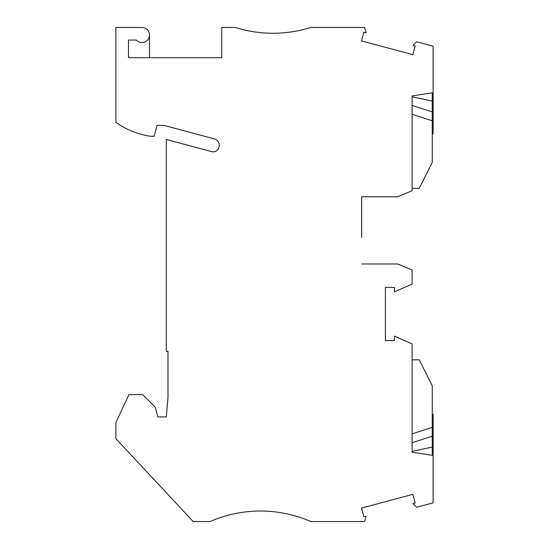 <?xml version="1.0" encoding="UTF-8"?>
<svg xmlns="http://www.w3.org/2000/svg" width="549" height="549" viewBox="0 0 549 549"><rect width="100%" height="100%" fill="white"/><g stroke="black" fill="none" stroke-linecap="round" stroke-linejoin="round"><path stroke-width="0.82" d="M432.269 134.368L433.106 133.75L433.106 92.706L412.1 95.89L412.1 190.736L397.812 196.768L361.681 196.768L361.681 237.525M433.106 92.706L433.106 46.171L416.616 41.751L412.978 45.389L415.188 45.986L412.862 54.667L361.523 40.914L363.85 32.226L366.059 32.816L364.625 27.45L310.844 27.45A126.044 126.044 0 0 1 235.219 27.45L221.769 27.45L221.769 57.7L128.493 57.7L128.493 40.056L136.303 40.056A7.562 7.562 0 0 0 148.848 38.101A7.562 7.562 0 0 0 141.944 27.45L115.894 27.45L115.894 122.331A79.831 79.831 0 0 0 150.344 136.269L154.139 136.269L157.069 125.344L163.787 125.344L214.268 138.87A6.725 6.725 0 0 1 218.969 147.297A5.881 5.881 0 0 1 211.715 151.634L166.313 139.467L166.313 351.387L167.994 351.387L167.994 397.723L166.313 416.931L157.906 416.931L155.285 407.159L142.795 394.662L128.905 394.662L115.894 422.565L115.894 438.678L193.2 521.55L210.006 521.55A126.044 126.044 0 0 1 310.844 521.55L364.625 521.55L366.059 516.184L363.85 516.774L361.523 508.086L412.862 494.333L415.188 503.014L412.978 503.611L416.616 507.249L433.106 502.829L433.106 455.457L412.1 452.266L412.1 343.907L394.408 336.132L394.408 340.572L385.419 340.572L385.419 287.422L394.408 287.422L394.408 291.855L412.1 284.08L412.1 270.033L397.812 263.994L361.681 263.994M412.1 188.369L419.244 188.369L432.269 162.319L432.269 92.829M412.1 433.909L432.269 427.355L432.269 455.327M361.681 223.244L361.681 196.768M412.1 359.794L419.244 359.794L432.269 385.837L432.269 436.194L412.1 442.748M432.269 413.795L433.106 414.413L433.106 455.457M149.506 35.012L149.506 57.7M412.1 114.247L432.269 120.801L432.269 111.969L412.1 105.415M432.269 101.098L412.1 96.775M432.269 447.064L412.1 451.388"/></g></svg>
